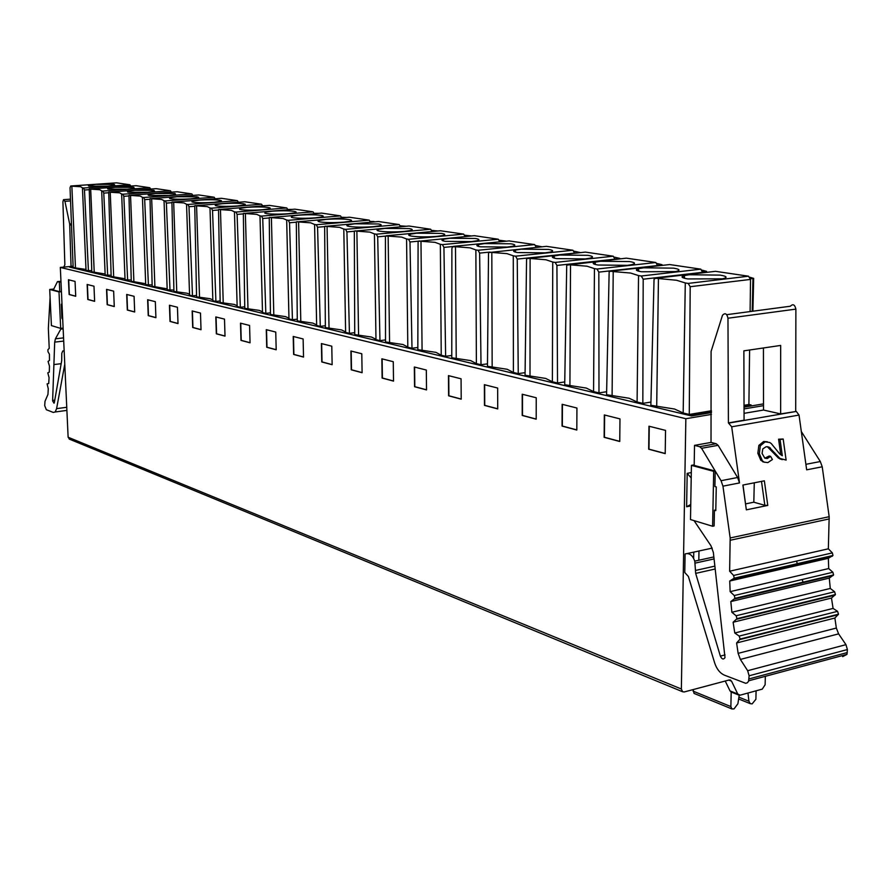 <?xml version="1.0" encoding="UTF-8"?>
<svg xmlns="http://www.w3.org/2000/svg" width="892" height="892" viewBox="0 0 892 892"><rect width="100%" height="100%" fill="white"/><g stroke="black" fill="none" stroke-linecap="round" stroke-linejoin="round"><path stroke-width="1.34" d="M765.336 676.314L765.124 684.755L762.27 689.126L740.159 695.169L737.751 694.009L731.552 681.165L729.132 679.983L684.242 691.958L682.581 691.735L681.365 689.014L685.848 418.716L711.448 414.412M73.099 266.229L60.322 267.422L68.127 437.236L69.643 439.243M725.229 681.031L730.024 690.921L731.44 692.103M712.229 548.112L687.331 553.519M712.608 526.258L713.689 471.355L691.423 465.356L690.497 519.545L712.608 526.258L714.124 525.946L714.425 510.224L715.785 510.614L716.265 486.909L714.893 486.53L715.217 471.043L721.059 480.699L722.955 486.162L730.169 537.965L729.645 571.214L733.603 575.474L734.205 578.172L729.734 581.015L730.147 591.641L734.272 595.533L734.986 598.331L730.827 601.554L731.864 612.269L736.134 615.77L736.959 618.658L733.112 622.237L734.785 632.997L739.178 636.085L740.126 639.051L736.614 642.965L738.13 653.357L740.382 659.422L747.663 670.706L749.113 675.79L748.589 681.198L747.396 682.77L745.69 683.294L724.482 675.188C719.967 673.17 716.689 669.067 714.637 662.856L688.39 576.477L684.777 572.519L685.089 553.999L685.714 553.776C689.627 552.984 692.649 555.437 694.779 561.135L695.671 573.389L720.357 656.111C721.929 659.344 723.468 659.835 724.995 657.616L713.355 552.46L710.969 545.781L694.065 520.638M744.039 408.926L763.496 405.648M691.3 472.582L687.186 473.362L691.211 477.967M690.754 504.493L686.617 506.756L687.186 473.362M686.617 506.756L690.731 505.942M713.689 471.355L715.217 471.043L694.177 465.412L694.522 445.364L711.024 442.421L711.091 351.415L722.498 315.244C725.084 312.568 726.913 313.56 727.972 318.221L728.407 422.908L731.696 426.8L739.513 482.929L737.617 477.499L718.105 445.32L716.176 443.725L711.024 442.421M715.808 509.934L714.425 510.224M842.672 656.635L846.976 654.371L847.4 649.543L845.951 644.66L838.603 633.866L836.339 628.046L834.879 618.033L838.502 614.187L837.566 611.343L833.083 608.422L831.478 598.053L835.436 594.54L834.622 591.764L830.274 588.452L829.292 578.105L833.585 574.939L832.883 572.251L828.69 568.55L828.356 558.292L832.961 555.482L832.37 552.884L828.345 548.814L829.17 516.702L822.223 466.784L806.658 469.828L799.031 415.07L796.3 411.435L780.645 413.91L763.507 410.041L744.051 413.342M822.223 466.784L820.317 461.532L801.328 431.538M803.19 582.688L802.198 579.499M797.481 564.212L796.511 561.079M834.879 618.033L736.614 642.965M833.083 608.422L734.785 632.997M831.478 598.053L733.112 622.237M830.274 588.452L731.864 612.269M829.292 578.105L730.827 601.554M828.69 568.55L730.147 591.641M828.356 558.292L729.734 581.015M828.345 548.814L729.645 571.214M746.336 509.834L742.88 485.047L764.355 480.833L767.778 505.43L746.336 509.834L742.991 485.025M764.556 462.312L760.843 460.35L757.843 453.259L758.869 445.387L763.686 441.484L767.388 441.774M783.176 439.009L786.108 460.082L779.931 458.432L769.094 447.16L766.128 446.714L762.783 448.921L762.08 453.437L764.857 458.209L769.138 456.002L770.621 456.37L772.427 459.536L767.8 462.613L764.132 462.123L762.326 460.729L759.326 453.638L760.352 445.755L765.169 441.852L769.651 442.477L771.245 443.525L779.664 453.861L782.317 455.779L780.065 439.578L778.582 439.21L783.176 439.009L780.065 439.578M767.287 446.647L778.437 458.053L782.217 459.67M780.745 454.764L778.582 439.21M694.522 445.364L699.663 446.691L701.58 448.297L715.217 471.043M691.423 465.356L694.188 464.843M795.709 411.312L795.876 309.123C794.828 304.573 792.977 303.615 790.323 306.235L726.746 314.675M763.507 410.041L763.429 347.969M728.407 422.908L744.073 420.21L743.872 350.846L780.667 345.438L780.645 413.91M754.275 482.817L753.818 502.207L745.612 503.88M761.5 481.401L764.834 505.307L753.818 502.207M767.778 505.43L764.834 505.307M764.857 458.209L767.276 458.51L770.621 456.37M60.322 267.422L685.848 418.716M87.148 284.47L93.983 286.198L94.63 301.329L87.795 299.5L87.148 284.47M106.538 289.365L113.641 291.16L114.276 306.569L107.174 304.674L106.538 289.365M126.686 294.449L134.079 296.311L134.692 312.01L127.311 310.048L126.686 294.449M147.637 299.734L155.331 301.674L155.91 317.686L148.239 315.634L147.637 299.734M169.447 305.231L177.441 307.249L178.01 323.584L170.015 321.443L169.447 305.231M192.148 310.962L200.488 313.059L201.023 329.717L192.694 327.498L192.148 310.962M215.808 316.928L224.505 319.124L225.018 336.128L216.332 333.809L215.808 316.928M240.494 323.16L249.57 325.446L250.05 342.807L240.985 340.387L240.494 323.16M266.273 329.661L275.751 332.058L276.197 349.787L266.719 347.256L266.273 329.661M293.212 336.462L303.124 338.96L303.525 357.079L293.624 354.436L293.212 336.462M321.399 343.565L331.779 346.185L332.136 364.716L321.767 361.951L321.399 343.565M350.913 351.013L361.795 353.756L362.096 372.722L351.236 369.812L350.913 351.013M381.854 358.818L393.272 361.706L393.517 381.107L382.122 378.063L381.854 358.818M414.334 367.013L426.32 370.035L426.521 389.916L414.546 386.715L414.334 367.013M448.464 375.621L461.075 378.81L461.209 399.17L448.609 395.814L448.464 375.621M484.378 384.686L497.658 388.042L497.714 408.915L484.456 405.381L484.378 384.686M522.21 394.231L536.226 397.765L536.192 419.184L522.21 415.46L522.21 394.231M562.138 404.299L576.934 408.034L576.812 430.033L562.049 426.086L562.138 404.299M604.319 414.947L619.973 418.894L619.75 441.495L604.14 437.325L604.319 414.947M648.963 426.209L665.543 430.39L665.209 453.627L648.674 449.211L648.963 426.209M75.051 281.415L68.461 279.754L69.13 294.516L75.72 296.278L75.051 281.415M75.709 296.189L69.353 294.494L68.695 279.809M87.383 284.526L88.029 299.478L94.63 301.24M106.772 289.421L107.408 304.651L114.276 306.48M126.932 294.505L127.545 310.015L134.681 311.921M147.882 299.79L148.473 315.601L155.91 317.585M169.692 305.298L170.26 321.421L178.01 323.484M192.393 311.018L192.94 327.476L201.023 329.627M216.065 316.995L216.578 333.775L225.007 336.028M240.751 323.227L241.23 340.354L250.05 342.706M266.53 329.728L266.976 347.222L276.197 349.686M293.479 336.518L293.881 354.403L303.525 356.978M321.655 343.632L322.023 361.918L332.125 364.616M351.18 351.08L351.504 369.779L362.096 372.611M382.122 358.885L382.4 378.03L393.517 380.995M414.613 367.08L414.825 386.682L426.521 389.804M448.743 375.699L448.888 395.769L461.197 399.058M484.657 384.753L484.735 405.336L497.714 408.792M522.5 394.309L522.5 415.416L536.192 419.062M562.428 404.377L562.339 426.042L576.812 429.911M604.62 415.025L604.43 437.27L619.75 441.362M649.264 426.287L648.963 449.155L665.209 453.493M711.437 412.606L691.523 415.951L69.643 267.121L73.122 266.797M763.496 403.875L744.028 407.142M73.122 266.964L70.145 267.243M751.365 405.916L744.028 406.429M689.717 415.516L711.437 411.881M689.505 415.46L70.836 267.41M75.486 267.935L73.144 267.366L70.033 187.71L70.747 185.993L71.851 186.172L75.486 267.935L85.989 269.417M91.753 270.711L86.033 270.443L82.443 187.844L80.782 186.751L71.851 186.172M150.659 189.059L149.8 187.721L136.075 185.692L89.233 189.048L91.798 271.826L105.133 274M108.367 192.784L103.773 193.107L102.848 191.066L101.677 190.877L105.178 275.015L111.121 275.282M171.342 192.17L170.45 190.765L156.189 188.658L108.713 192.137L111.154 276.442L125.014 278.761M128.615 195.961L123.832 196.307L122.884 194.222L121.658 194.032L125.058 279.765L131.236 280.032M192.828 195.404L191.891 193.932L177.073 191.747L128.961 195.348L131.269 281.248L145.675 283.723M149.678 199.262L144.682 199.641L143.701 197.511L142.43 197.31L145.719 284.693L152.142 284.961M215.173 198.76L214.203 197.232L198.793 194.958L150.012 198.682L152.175 286.232L167.172 288.874M171.599 202.707L166.38 203.108L165.366 200.923L164.05 200.711L167.205 289.822L173.884 290.101M239.792 202.138L238.42 202.25L237.406 200.667L221.372 198.292L171.922 202.161L173.929 291.428L187.008 293.223L189.539 294.248M194.423 206.286L188.981 206.71L187.922 204.48L186.551 204.268L189.572 295.163L192.494 295.865L196.53 295.43M262.638 205.918L261.579 204.235L244.876 201.77L194.746 205.773L196.575 296.835L210.088 298.708L212.842 299.857M218.228 210.01L212.53 210.467L211.426 208.193L209.999 207.97L212.865 300.727L215.909 301.451L220.134 300.994M287.882 209.731L286.778 207.959L269.362 205.383L218.529 209.553L220.168 302.466L234.15 304.417L237.127 305.7M243.059 213.902L237.094 214.392L235.956 212.062L234.462 211.828L237.16 306.525L240.338 307.283L244.743 306.792M314.229 213.701L313.07 211.85L294.895 209.163L243.338 213.489L244.765 308.342L259.238 310.383L262.482 311.821M269.005 217.96L262.727 218.484L261.557 216.098L259.996 215.853L262.504 312.579L265.827 313.371L270.421 312.847M341.725 217.86L340.521 215.897L321.544 213.099L269.239 217.615L270.454 314.475L285.451 316.604L288.963 318.21M296.122 222.197L289.532 222.766L288.306 220.324L286.678 220.068L288.975 318.901L292.442 319.726L297.259 319.169M370.481 222.208L369.21 220.146L349.374 217.213L296.322 221.918L297.292 320.875L312.836 323.105L316.649 324.911M324.498 226.624L317.563 227.237L316.292 224.739L314.586 224.472L316.66 325.502L320.284 326.372L325.335 325.77M400.564 226.769L399.237 224.583L378.476 221.517L324.655 226.423L325.357 327.576L341.491 329.917L345.617 331.924M354.236 231.262L346.921 231.92L345.594 229.355L343.799 229.077L345.628 332.415L349.43 333.329L354.715 332.683M432.074 231.541L430.68 229.233L408.937 226.01L354.325 231.151L354.737 334.589L371.496 337.042L375.978 339.295M407.811 347.033L402.961 344.513L385.522 341.948L385.433 236.112L377.695 236.837L376.312 234.206L374.428 233.905L375.978 339.662L379.97 340.621L385.511 339.919M418.203 241.208L409.986 241.988L408.547 239.29L406.574 238.978L407.811 347.267L411.993 348.259L417.824 347.501M499.799 241.821L498.271 239.223L474.321 235.678L418.092 241.331L417.835 349.653L435.976 352.362L441.239 355.25L445.632 356.298L451.776 355.473M456.236 358.829L455.489 246.705L452.411 246.816L451.887 248.667L451.776 357.759L470.686 360.602L476.384 363.635L481.011 364.739L487.478 363.847M574.615 253.205L572.943 250.251L546.439 246.337L488.526 252.592L487.467 366.277L507.202 369.277L513.391 372.466L518.252 373.625L525.087 372.655M615.034 259.371L613.283 256.216L585.353 252.09L526.57 258.691L525.053 375.253L545.681 378.42L552.382 381.776L557.522 383.002L564.736 381.932M657.705 265.894L655.865 262.504L626.374 258.156L566.721 265.147L564.703 384.72L586.278 388.065L593.559 391.61L598.978 392.904L606.627 391.722M702.784 272.796L700.856 269.161L669.691 264.556L610.607 271.168L609.147 271.971L606.571 394.71L629.172 398.256L637.089 402.002L642.831 403.374L650.926 402.069M750.105 311.576L750.529 279.419L748.488 276.197L715.484 271.324L655.676 278.282L654.048 279.218L650.859 405.291L674.575 409.038L683.172 412.996L689.26 414.457L711.426 410.755M751.097 405.86L751.12 404.99L748.901 404.5L744.028 405.314M751.12 404.99L744.028 406.183M711.437 411.636L689.505 415.304M70.836 267.31L73.133 267.098M748.901 404.5L749.603 350.01M715.484 271.324L714.737 271.413M669.691 264.556L669.011 264.623M626.374 258.156L625.76 258.223M585.353 252.09L584.795 252.146M536.248 247.363L534.654 244.598L509.009 240.918M465.111 236.558L463.662 234.105L440.447 230.772M130.745 186.06L129.931 184.778L116.54 182.838M683.172 412.996L685.29 282.954L688.178 283.411L690.196 286.711L689.26 414.457M685.29 282.954L676.56 280.255L655.676 278.282M687.765 278.928L722.397 278.828C727.961 277.557 727.203 276.319 720.1 275.115L689.159 274.747L684.287 275.595C680.418 276.754 681.577 277.869 687.765 278.928M656.702 406.685L658.441 278.717M637.089 402.002L638.549 275.583L641.27 276.007L643.188 279.207L642.831 403.374M612.09 396.037L613.217 271.581L630.533 273.03L638.549 275.583M610.607 271.179L613.217 271.581M673.538 268.146L643.623 267.812L638.427 268.704C634.881 269.785 635.94 270.811 641.593 271.77L675.59 271.581C680.719 270.387 680.038 269.239 673.538 268.146M593.559 391.61L594.44 268.626L597.016 269.027L598.833 272.127L598.978 392.904M569.921 385.968L570.512 264.846L587.07 266.206L594.44 268.626M568.037 264.456L570.512 264.846M629.54 261.557L600.572 261.256L595.098 262.181C591.853 263.185 592.812 264.132 597.986 265.013L627.355 265.337L631.38 264.734C636.107 263.619 635.494 262.56 629.54 261.557M552.382 381.776L552.75 262.047L555.181 262.426L556.92 265.437L557.522 383.002M530.004 376.435L530.104 258.468L545.96 259.762L552.75 262.047M527.763 258.1L530.104 258.468M587.884 255.324L559.819 255.045L554.088 256.004C551.111 256.941 551.992 257.81 556.731 258.613L585.185 258.914L589.567 258.256C593.927 257.219 593.358 256.238 587.884 255.324M513.391 372.466L513.279 255.814L515.587 256.182L517.237 259.104L518.252 373.625M492.161 367.404L491.815 252.436L507.024 253.64L513.279 255.814M489.597 252.079L491.815 252.436M548.413 249.414L521.196 249.169L515.219 250.15C512.487 251.02 513.301 251.823 517.661 252.559L545.235 252.826L549.94 252.135C553.954 251.154 553.441 250.251 548.413 249.414M476.384 363.635L475.871 249.916L478.045 250.262L479.628 253.105L481.011 364.739M475.871 249.916L470.106 247.853L455.489 246.705M510.938 243.806L484.512 243.572L478.335 244.586C475.826 245.4 476.584 246.136 480.587 246.816L507.347 247.051L512.342 246.326C516.044 245.411 515.576 244.575 510.938 243.806M441.239 355.25L440.347 244.308L442.421 244.631L443.926 247.407L445.632 356.298M422.083 350.668L420.979 241.253L435.028 242.345L440.347 244.308M418.984 240.94L420.979 241.253M475.313 238.476L449.646 238.264L443.279 239.29C440.983 240.048 441.674 240.728 445.376 241.353L471.355 241.576L476.618 240.818C480.041 239.959 479.606 239.179 475.313 238.476M409.986 241.988L411.993 348.259M389.57 342.907L388.143 236.079L401.668 237.105L406.574 238.978M385.433 236.112L388.143 236.079M441.417 233.403L416.464 233.213L409.93 234.25C407.811 234.953 408.469 235.588 411.881 236.157C419.039 237.038 427.458 237.105 437.136 236.358L442.633 235.566C445.788 234.774 445.387 234.05 441.417 233.403M377.695 236.837L379.97 340.621M358.584 335.515L356.878 231.139L369.912 232.121L374.428 233.905M355.061 230.85L356.878 231.139M409.127 228.564L384.842 228.397L378.163 229.445C376.212 230.103 376.825 230.694 379.97 231.206C386.838 232.054 395.022 232.121 404.544 231.396L410.253 230.582C413.174 229.835 412.795 229.166 409.127 228.564M346.921 231.92L349.43 333.329M329.037 328.457L327.063 226.434L339.629 227.371L343.799 229.077M325.324 226.167L327.063 226.434M378.32 223.959L354.67 223.803L347.858 224.851C346.074 225.464 346.642 226.01 349.553 226.501C356.131 227.304 364.103 227.36 373.469 226.657L379.379 225.832C382.066 225.13 381.72 224.505 378.32 223.959M317.563 227.237L320.284 326.372M300.805 321.722L298.597 221.941L310.728 222.833L314.586 224.472M296.936 221.684L298.597 221.941M348.895 219.555C342.595 218.808 334.924 218.763 325.859 219.41L318.935 220.469C317.284 221.038 317.82 221.55 320.518 221.996C326.829 222.766 334.589 222.81 343.821 222.141L349.898 221.294C352.385 220.647 352.05 220.068 348.895 219.555M289.532 222.766L292.442 319.726M273.822 315.277L271.391 217.648L283.121 218.507L286.678 220.068M269.808 217.403L271.391 217.648M320.774 215.34C314.72 214.626 307.238 214.593 298.307 215.217L291.283 216.277L292.777 217.693C298.831 218.429 306.402 218.473 315.478 217.826L321.722 216.968C324.019 216.355 323.707 215.819 320.774 215.34M262.727 218.484L265.827 313.371M247.987 309.111L245.367 213.545L256.718 214.359L259.996 215.853M243.862 213.311L245.367 213.545M293.858 211.315C288.049 210.635 280.746 210.59 271.949 211.203L264.835 212.251L266.24 213.578C272.06 214.281 279.441 214.325 288.384 213.701L294.761 212.831C296.891 212.263 296.59 211.75 293.858 211.315M237.094 214.392L240.338 307.283M223.245 303.202L220.458 209.62L231.441 210.389L234.462 211.828M219.008 209.386L220.458 209.62M268.091 207.457C262.493 206.81 255.357 206.766 246.694 207.357L239.513 208.405L240.84 209.642C246.437 210.311 253.64 210.345 262.449 209.754L268.938 208.873C270.923 208.338 270.633 207.869 268.091 207.457M212.53 210.467L215.909 301.451M199.529 297.538L196.575 205.851L207.223 206.587L209.999 207.97M195.181 205.628L196.575 205.851M243.382 203.755C237.986 203.131 231.028 203.097 222.487 203.666L215.228 204.714L216.488 205.862C221.874 206.509 228.91 206.543 237.584 205.963L244.854 204.881L245.278 204.279L243.382 203.755M188.981 206.71L192.494 295.865M176.772 292.108L173.672 202.239L183.986 202.941L186.551 204.268M172.334 202.027L173.672 202.239M219.666 200.209C214.47 199.607 207.669 199.585 199.262 200.12L191.947 201.168L193.129 202.239C198.325 202.863 205.193 202.885 213.745 202.328L221.06 201.257L221.45 200.689L219.666 200.209M166.38 203.108L170.015 290.491M154.907 286.889L151.673 198.76L161.686 199.44L164.05 200.711M150.402 198.559L151.673 198.76M196.898 196.797L176.939 196.731L169.591 197.768L170.718 198.771C175.724 199.362 182.436 199.384 190.866 198.849L197.957 197.868L198.66 197.333L196.898 196.797M144.682 199.641L148.418 285.34M133.9 281.872L130.544 195.426L140.267 196.084L142.43 197.31M129.318 195.236L130.544 195.426M175.022 193.531L155.498 193.464L148.105 194.489L149.176 195.426L168.878 195.504L175.724 194.612L175.022 193.531M123.832 196.307L127.645 280.378M113.685 277.044L110.229 192.226L119.673 192.85L121.658 194.032M109.047 192.036L110.229 192.226M153.97 190.375L134.87 190.319L127.456 191.334L128.459 192.215L147.749 192.282L154.65 191.39L153.97 190.375M103.773 193.107L107.676 275.617M94.229 272.406L90.683 189.137L99.859 189.74L101.677 190.877M89.534 188.959L90.683 189.137M133.722 187.342L115.012 187.298L107.575 188.301L108.534 189.126L127.411 189.182L134.369 188.301L133.722 187.342M82.443 187.844L83.569 188.022L84.472 190.018L88.442 271.023M114.209 184.421L95.89 184.376L88.431 185.38L89.345 186.149L107.82 186.194L114.834 185.324L114.209 184.421M702.238 270.187L706.564 271.346L702.773 271.815M657.17 263.508L662.054 264.701L657.694 265.236M614.532 257.186L619.895 258.412L615.034 258.981M574.147 251.232L579.912 252.458L574.615 253.06M535.836 245.612L542.001 246.783M499.442 240.282L505.496 241.018M464.81 235.232L471.166 235.923M431.828 230.415L437.961 230.995M400.363 225.832L406.083 226.267M370.325 221.461L374.038 221.517M341.614 217.28L346.598 217.447M314.14 213.288L318.801 213.322M287.837 209.453L292.152 209.386M262.616 205.773L266.307 205.628M749.949 277.267L753.662 278.371L750.484 278.783M756.093 690.809L755.892 699.283L752.123 703.877L750.272 703.654L748.923 701.212L747.964 693.028M739.2 695.214L737.885 703.777L734.027 708.906L731.897 708.939L730.871 706.587L731.195 692.014M731.897 708.939L694.065 693.418L693.062 689.605M693.653 558.403L693.764 552.115M64.77 364.27L56.597 408.647L55.181 411.981L53.275 412.427L46.339 409.718L44.7 405.648L45.001 401.322L47.956 394.431L48.279 388.789L47.12 383.894L48.714 383.493L49.071 377.65L47.8 372.856L49.305 372.131L49.45 366.088L48.068 361.416L49.484 360.401L49.406 354.191L47.978 351.704L47.923 349.686L49.227 348.371L48.346 328.401L50.086 297.538M61.225 328.345L55.416 338.804L54.691 342.127L52.617 400.865L54.033 403.229L54.367 402.448L61.715 360.569L61.793 353.31L62.774 351.002L64.157 350.79M53.732 289.053L49.707 289.454L59.006 291.929L60.689 328.401L51.413 325.591L49.707 289.454M63.711 267.098L64.86 264.857L62.919 201.826L63.488 199.663L64.938 201.324L69.676 224.015L71.048 266.329L73.088 266.139M61.425 291.561L59.775 291.729L59.329 282.117L57.445 281.627L53.308 290L59.775 291.729M60.991 281.95L59.329 282.117M54.055 364.549L61.169 363.691M63.109 328.133L60.689 328.401M61.437 291.695L59.006 291.929M62.708 319.492L61.916 318.221L61.28 304.362L61.972 303.514M68.127 437.236L681.365 689.014M731.552 681.165L728.786 680.072M730.024 690.921L737.751 694.009M847.4 649.543L749.113 675.79M747.663 670.706L845.951 644.66M838.603 633.866L740.382 659.422M738.13 653.357L836.339 628.046M838.19 614.699L739.825 639.575M739.178 636.085L837.566 611.343M835.035 595.12L736.58 619.249M736.134 615.77L834.622 591.764M833.095 575.585L734.506 599M734.272 595.533L832.883 572.251M832.37 556.184L733.637 578.897M733.603 575.474L832.37 552.884M829.292 518.91L730.303 540.24M730.169 537.965L829.17 516.702M739.513 482.929L722.955 486.162M799.031 415.07L731.696 426.8M721.059 480.699L737.617 477.499M718.105 445.32L701.58 448.297M699.663 446.691L716.176 443.725M795.876 309.123L727.972 318.221M728.976 423.053L796.3 411.435M805.889 464.319L820.317 461.532M765.169 441.852L763.686 441.484M758.869 445.387L760.352 445.755M779.931 458.432L778.437 458.053M774.813 452.902L773.331 452.534M770.376 447.996L768.893 447.628M765.782 458.131L767.276 458.51M760.843 460.35L762.326 460.729M757.843 453.259L759.326 453.638M749.046 678.912L847.3 652.554M720.357 656.111L725.062 654.906M715.061 569.029L695.671 573.389M695.582 570.445L714.76 566.152M695.347 563.064L714.024 558.938M713.812 556.942L694.779 561.135M750.529 279.419L690.196 286.711M688.178 283.411L748.488 276.197M682.458 277.49L684.487 277.245M702.796 272.283L643.188 279.207M641.27 276.007L700.856 269.161M636.843 270.51L638.627 270.309M657.705 265.537L598.833 272.127M597.016 269.027L655.865 262.504M593.749 263.921L595.298 263.753M615.034 259.159L556.92 265.437M555.181 262.426L613.283 256.216M552.962 257.676L554.289 257.532M574.615 253.116L517.237 259.104M515.587 256.182L572.943 250.251M514.316 251.745L515.431 251.633M489.05 252.157L479.628 253.105M478.045 250.262L534.654 244.598M477.644 246.125L478.547 246.036M509.477 240.873L453.381 246.37M452.679 246.549L443.926 247.407M442.421 244.631L498.271 239.223M442.789 240.773L443.491 240.706M408.547 239.29L463.662 234.105M440.849 230.727L386.247 235.778M376.312 234.206L430.68 229.233M345.594 229.355L399.237 224.583M347.947 226.167L347.858 224.851M316.292 224.739L369.21 220.146M288.306 220.324L340.521 215.897M261.557 216.098L313.07 211.85M235.956 212.062L286.778 207.959M211.426 208.193L261.579 204.235M187.922 204.48L237.406 200.667M165.366 200.923L214.203 197.232M143.701 197.511L191.891 193.932M122.884 194.222L170.45 190.765M102.848 191.066L149.8 187.721M88.888 189.706L84.472 190.018M83.569 188.022L129.931 184.778M116.696 182.827L70.747 185.993M705.795 272.45L705.817 271.469M661.228 265.504L661.24 264.835M752.212 311.297L752.971 278.482M693.039 691.11L730.871 706.587M738.899 697.187L748.923 701.212M698.982 550.988L698.815 560.254M63.142 328.836L60.935 329.081M55.416 338.804L63.555 337.878M63.7 341.09L54.691 342.127M52.617 400.452L54.758 400.173M70.557 200.912L64.938 201.324M69.676 224.015L71.449 223.87M71.483 224.895L69.799 225.029M60.957 281.292L57.445 281.627M56.597 408.647L66.755 407.287M682.581 691.735L69.175 439.042M730.091 679.949L730.693 680.183M838.502 614.187L740.126 639.051M835.436 594.54L736.959 618.658M833.585 574.939L734.986 598.331M832.961 555.482L734.205 578.172M779.786 458.889L781.214 459.246M767.689 446.825L769.172 447.193M762.705 461.766L764.076 462.123M748.745 680.774L846.976 654.371M738.598 694.968L730.86 691.88M683.707 275.762L684.298 275.695M684.61 278.304L684.287 275.595M638.739 271.213L638.427 268.704M595.399 264.5L595.098 262.181M554.378 258.156L554.088 256.004M515.498 252.135L515.219 250.15M478.603 246.426L478.335 244.586M443.536 240.985L443.279 239.29M410.164 235.822L409.93 234.25M378.386 230.894L378.163 229.445M319.135 221.718L318.935 220.469M291.472 217.436L291.283 216.277M265.013 213.333L264.835 212.251M239.68 209.408L239.513 208.405M215.396 205.651L215.228 204.714M192.103 202.038L191.947 201.168M169.736 198.57L169.591 197.768M148.25 195.236L148.105 194.489M127.578 192.036L127.456 191.334M107.698 188.959L107.575 188.301M88.542 185.993L88.431 185.38M706.553 272.361L706.564 271.346M662.042 265.415L662.054 264.701M752.904 311.208L753.662 278.371M750.272 703.654L738.621 698.971M64.057 199.63L70.479 199.161M66.889 410.398L55.181 411.981"/></g></svg>
